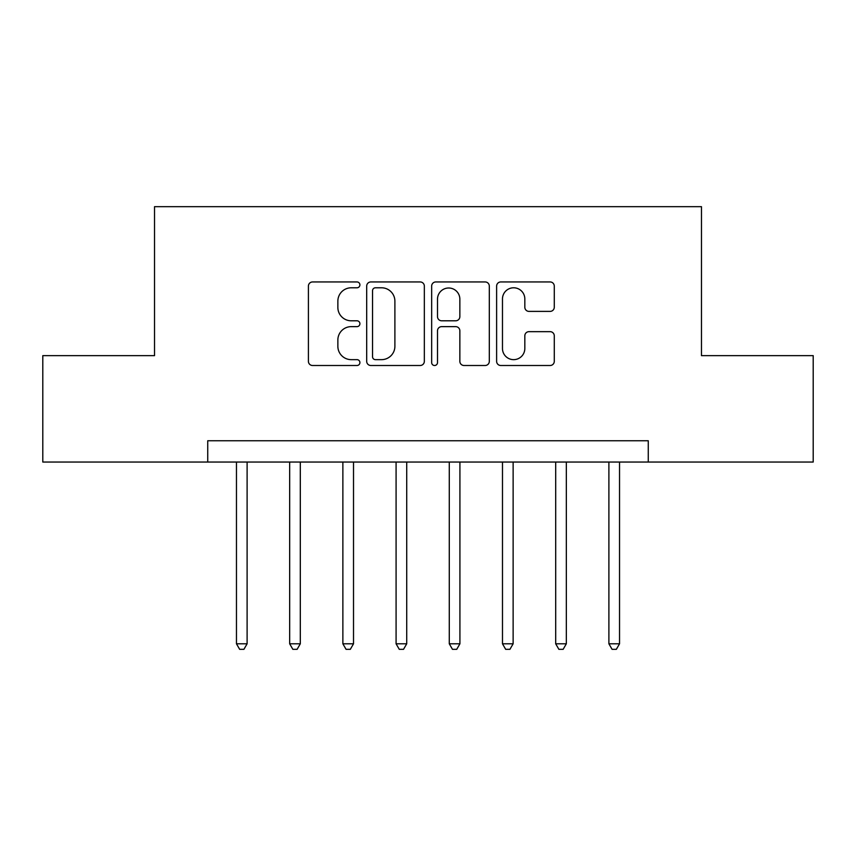 <?xml version="1.0" encoding="UTF-8"?>
<svg xmlns="http://www.w3.org/2000/svg" width="856" height="856" viewBox="0 0 856 856"><rect width="100%" height="100%" fill="white"/><g stroke="black" fill="none" stroke-linecap="round" stroke-linejoin="round"><path stroke-width="1.28" d="M359.905 284.866A2.921 2.921 0 0 0 356.973 281.945L312.59 281.945A4.173 4.173 0 0 0 308.406 286.118L308.406 361.318A4.173 4.173 0 0 0 312.59 365.501L356.973 365.501A2.921 2.921 0 0 0 359.905 362.57A2.921 2.921 0 0 0 356.973 359.648L351.228 359.648A13.364 13.364 0 0 1 337.863 346.284L337.863 340.014A13.364 13.364 0 0 1 351.228 326.639L356.973 326.639A2.921 2.921 0 0 0 359.905 323.718A2.921 2.921 0 0 0 356.973 320.797L351.228 320.797A13.364 13.364 0 0 1 337.863 307.422L337.863 301.162A13.364 13.364 0 0 1 351.228 287.787L356.973 287.787A2.921 2.921 0 0 0 359.905 284.866M550.098 311.391A4.173 4.173 0 0 0 554.281 307.218L554.281 286.118A4.173 4.173 0 0 0 550.098 281.945L500.803 281.945A4.173 4.173 0 0 0 496.619 286.118L496.619 361.318A4.173 4.173 0 0 0 500.803 365.501L550.098 365.501A4.173 4.173 0 0 0 554.281 361.318L554.281 335.83A4.173 4.173 0 0 0 550.098 331.657L528.997 331.657A4.173 4.173 0 0 0 524.824 335.83L524.824 348.478A11.171 11.171 0 0 1 513.643 359.648A11.171 11.171 0 0 1 502.472 348.478L502.472 298.969A11.171 11.171 0 0 1 513.643 287.787A11.171 11.171 0 0 1 524.824 298.969L524.824 307.218A4.173 4.173 0 0 0 528.997 311.391L550.098 311.391M207.73 462.047L42.8 462.047L42.8 355.647L154.529 355.647L154.529 206.671L701.471 206.671L701.471 355.647L813.2 355.647L813.2 462.047L648.27 462.047L648.27 440.765L207.73 440.765L207.73 462.047L648.27 462.047M424.341 286.118A4.173 4.173 0 0 0 420.168 281.945L370.862 281.945A4.173 4.173 0 0 0 366.689 286.118L366.689 361.318A4.173 4.173 0 0 0 370.862 365.501L420.168 365.501A4.173 4.173 0 0 0 424.341 361.318L424.341 286.118M435.832 281.945L485.138 281.945A4.173 4.173 0 0 1 489.311 286.118L489.311 361.318A4.173 4.173 0 0 1 485.138 365.501L464.038 365.501A4.173 4.173 0 0 1 459.854 361.318L459.854 330.823A4.173 4.173 0 0 0 455.681 326.639L441.685 326.639A4.173 4.173 0 0 0 437.502 330.823L437.502 362.57A2.921 2.921 0 0 1 434.581 365.501A2.921 2.921 0 0 1 431.659 362.57L431.659 286.118A4.173 4.173 0 0 1 435.832 281.945M375.463 287.787A2.921 2.921 0 0 0 372.542 290.719L372.542 356.727A2.921 2.921 0 0 0 375.463 359.648L381.519 359.648A13.364 13.364 0 0 0 394.894 346.284L394.894 301.162A13.364 13.364 0 0 0 381.519 287.787L375.463 287.787M459.854 299.172A11.171 11.171 0 0 0 448.683 288.001A11.171 11.171 0 0 0 437.502 299.172L437.502 316.613A4.173 4.173 0 0 0 441.685 320.797L455.681 320.797A4.173 4.173 0 0 0 459.854 316.613L459.854 299.172M236.459 462.047L236.459 643.798L247.106 643.798L247.106 462.047M247.106 643.798L243.917 649.33L239.659 649.33L236.459 643.798M289.67 462.047L289.67 643.798L300.306 643.798L300.306 462.047M300.306 643.798L297.118 649.33L292.859 649.33L289.67 643.798M342.871 462.047L342.871 643.798L353.517 643.798L353.517 462.047M353.517 643.798L350.318 649.33L346.07 649.33L342.871 643.798M396.082 462.047L396.082 643.798L406.718 643.798L406.718 462.047M406.718 643.798L403.529 649.33L399.271 649.33L396.082 643.798M449.282 462.047L449.282 643.798L459.918 643.798L459.918 462.047M459.918 643.798L456.73 649.33L452.471 649.33L449.282 643.798M502.483 462.047L502.483 643.798L513.129 643.798L513.129 462.047M513.129 643.798L509.93 649.33L505.682 649.33L502.483 643.798M555.694 462.047L555.694 643.798L566.33 643.798L566.33 462.047M566.33 643.798L563.141 649.33L558.882 649.33L555.694 643.798M608.894 462.047L608.894 643.798L619.541 643.798L619.541 462.047M619.541 643.798L616.341 649.33L612.083 649.33L608.894 643.798"/></g></svg>
